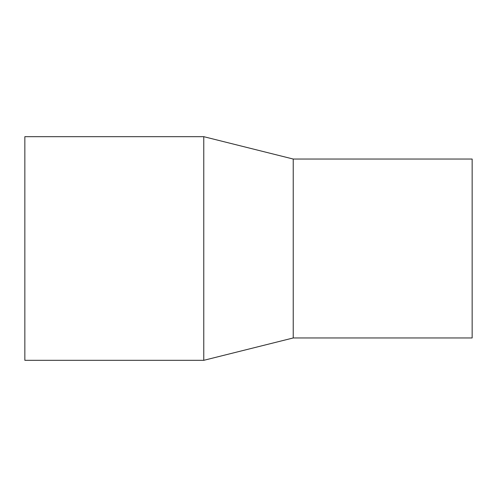 <?xml version="1.0" encoding="UTF-8"?>
<svg xmlns="http://www.w3.org/2000/svg" width="497" height="497" viewBox="0 0 497 497"><rect width="100%" height="100%" fill="white"/><g stroke="black" fill="none" stroke-linecap="round" stroke-linejoin="round"><path stroke-width="0.75" d="M24.85 136.675L24.85 360.325L203.77 360.325L203.77 136.675L24.85 136.675M293.23 337.96L293.23 159.04L472.15 159.04L472.15 337.96L293.23 337.96L203.77 360.325M293.23 159.04L203.77 136.675"/></g></svg>
